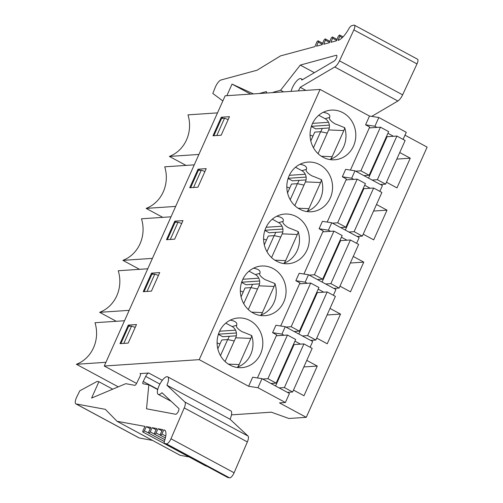 <?xml version="1.0" encoding="UTF-8"?>
<svg xmlns="http://www.w3.org/2000/svg" width="503" height="503" viewBox="0 0 503 503"><rect width="100%" height="100%" fill="white"/><g stroke="black" fill="none" stroke-linecap="round" stroke-linejoin="round"><path stroke-width="0.75" d="M293.538 344.266L294.092 344.568L303.913 343.907L312.149 348.346L292.627 391.994L287.383 392.346M229.286 336.281L227.802 339.607M303.913 343.907L284.39 387.562L292.627 391.994M234.272 340.959L227.658 339.575L220.484 355.615M227.658 339.575L221.766 339.971L217.824 348.786M276.317 335.784L287.446 335.036L295.682 339.475L276.153 383.123L270.916 383.475M279.152 387.914L284.39 387.562M262.685 379.036L267.923 378.684L276.153 383.123M294.092 344.568L275.569 385.983M287.446 335.036L267.923 378.684M316.783 292.306L317.336 292.601L327.157 291.947L335.394 296.38L315.871 340.034L310.628 340.386M252.531 284.314L251.047 287.641M327.157 291.947L307.635 335.595L315.871 340.034M257.517 288.992L250.903 287.609L243.729 303.649M250.903 287.609L245.011 288.005L241.069 296.82M299.562 283.818L310.691 283.07L318.927 287.509L299.398 331.156L294.161 331.508M302.397 335.947L307.635 335.595M285.93 327.076L291.168 326.724L299.398 331.156M317.336 292.601L298.813 334.017M310.691 283.07L291.168 326.724M340.028 240.34L340.581 240.641L350.402 239.981L358.639 244.42L339.116 288.068L333.873 288.42M275.776 232.355L274.292 235.674M350.402 239.981L330.88 283.629L339.116 288.068M280.762 237.032L274.148 235.649L266.974 251.689M274.148 235.649L268.256 236.039L264.314 244.854M322.807 231.852L333.935 231.11L342.172 235.542L322.643 279.196L317.406 279.549M325.642 283.981L330.88 283.629M309.175 275.11L314.413 274.757L322.643 279.196M340.581 240.641L322.058 282.051M333.935 231.11L314.413 274.757M363.273 188.374L363.826 188.675L373.647 188.015L381.884 192.454L362.355 236.102L357.117 236.454M299.021 180.388L297.537 183.714M373.647 188.015L354.125 231.669L362.355 236.102M304.007 185.066L297.392 183.683L290.218 199.722M297.392 183.683L291.501 184.079L287.559 192.894M346.051 179.892L357.18 179.143L365.417 183.582L345.888 227.23L340.65 227.582M348.887 232.015L354.125 231.669M332.42 223.143L337.658 222.791L345.888 227.23M363.826 188.675L345.303 230.085M357.18 179.143L337.658 222.791M386.518 136.414L387.071 136.709L396.892 136.055L405.129 140.488L385.6 184.142L380.362 184.488M322.266 128.422L320.782 131.748M396.892 136.055L377.369 179.703L385.6 184.142M327.252 133.1L320.637 131.717L313.463 147.756M320.637 131.717L314.746 132.113L310.804 140.928M369.296 127.925L380.425 127.177L388.662 131.616L369.133 175.264L363.895 175.616M372.132 180.055L377.369 179.703M355.665 171.177L360.903 170.831L369.133 175.264M387.071 136.709L368.548 178.125M380.425 127.177L360.903 170.831M217.095 342.952L219.993 343.939M240.34 290.986L243.238 291.973M263.585 239.019L266.483 240.006M286.829 187.059L289.728 188.04M310.074 135.093L312.973 136.08M230.273 320.16C235.404 321.071 237.535 322.788 236.668 325.303C234.87 326.975 241.541 331.98 243.628 332.257L251.726 335.545A24.886 22.861 -93.8 0 1 237.63 367.071A11.67 10.714 -93.8 0 0 239.158 364.556L228.349 364.109A24.886 22.861 -93.8 0 1 217.692 336.872A24.886 22.861 -93.8 0 1 238.296 317.984A24.886 22.861 -93.8 0 1 262.767 341.286A24.886 22.861 -93.8 0 1 241.622 367.649A24.886 22.861 -93.8 0 1 231.707 365.92L228.349 364.109M249.01 271.167L255.361 274.588A8.381 7.696 -93.8 0 1 258.938 285.823L248.319 309.559M274.971 283.585A24.886 22.861 -93.8 0 1 260.875 315.111A11.67 10.714 -93.8 0 0 262.403 312.589L274.097 286.452A11.67 10.714 -93.8 0 0 274.971 283.585L266.873 280.297C264.785 280.014 258.114 275.009 259.913 273.336C260.78 270.821 258.649 269.111 253.518 268.193M251.594 312.143A24.886 22.861 -93.8 0 1 240.937 284.912A24.886 22.861 -93.8 0 1 261.541 266.018A24.886 22.861 -93.8 0 1 286.012 289.326A24.886 22.861 -93.8 0 1 264.867 315.683A24.886 22.861 -93.8 0 1 254.952 313.954L251.594 312.143L262.403 312.589M272.255 219.201L278.605 222.622A8.381 7.696 -93.8 0 1 282.183 233.857L271.563 257.593M298.216 231.619A24.886 22.861 -93.8 0 1 284.12 263.144A11.67 10.714 -93.8 0 0 285.647 260.629L297.342 234.486A11.67 10.714 -93.8 0 0 298.216 231.619L290.118 228.331C288.03 228.048 281.359 223.043 283.158 221.37C284.025 218.862 281.894 217.145 276.763 216.233M274.839 260.177A24.886 22.861 -93.8 0 1 264.182 232.946A24.886 22.861 -93.8 0 1 284.786 214.058A24.886 22.861 -93.8 0 1 309.257 237.359A24.886 22.861 -93.8 0 1 288.112 263.723A24.886 22.861 -93.8 0 1 278.197 261.988L274.839 260.177L285.647 260.629M295.5 167.241L301.85 170.662A8.381 7.696 -93.8 0 1 305.428 181.897L294.808 205.626M321.461 179.653A24.886 22.861 -93.8 0 1 307.364 211.178A11.67 10.714 -93.8 0 0 308.892 208.663L320.587 182.526A11.67 10.714 -93.8 0 0 321.461 179.653L313.363 176.364C311.275 176.088 304.604 171.083 306.402 169.41C307.27 166.895 305.139 165.179 300.008 164.267M298.084 208.217A24.886 22.861 -93.8 0 1 287.427 180.979A24.886 22.861 -93.8 0 1 308.031 162.092A24.886 22.861 -93.8 0 1 332.502 185.393A24.886 22.861 -93.8 0 1 311.357 211.757A24.886 22.861 -93.8 0 1 301.442 210.021L298.084 208.217L308.892 208.663M318.745 115.275L325.095 118.695A8.381 7.696 -93.8 0 1 328.673 129.931L318.053 153.66M344.706 127.693A24.886 22.861 -93.8 0 1 330.603 159.218A11.67 10.714 -93.8 0 0 332.137 156.697L343.832 130.56A11.67 10.714 -93.8 0 0 344.706 127.693L336.608 124.398C334.52 124.122 327.849 119.117 329.647 117.444C330.515 114.929 328.384 113.219 323.253 112.301M321.329 156.251A24.886 22.861 -93.8 0 1 310.672 129.019A24.886 22.861 -93.8 0 1 331.276 110.126A24.886 22.861 -93.8 0 1 355.747 133.427A24.886 22.861 -93.8 0 1 334.602 159.791A24.886 22.861 -93.8 0 1 324.687 158.061L321.329 156.251L332.137 156.697M311.344 126.511L315.708 128.862L329.289 127.951M329.364 125.121L311.401 126.322M328.516 122.298L312.583 123.367M329.465 42.321L325.403 40.133A1.918 0.654 118.3 0 0 325.378 38.951A1.918 0.654 118.3 0 0 323.769 40.573L322.109 44.685L316.557 46.182L318.217 42.07L322.278 44.258M318.217 42.07A1.918 0.654 118.3 0 0 318.192 40.888A1.918 0.654 118.3 0 0 316.582 42.51L314.922 46.622L280.504 55.902L257.052 70.219L221.056 79.977A7.3 2.502 -61.7 0 0 215.271 87.321L212.807 93.451L222.848 100.933M342.304 37.624L339.776 36.26A1.918 0.654 118.3 0 0 339.751 35.078A1.918 0.654 118.3 0 0 338.142 36.7L336.482 40.812L330.93 42.309L332.59 38.197L336.652 40.385M403.092 139.394L406.267 132.302L378.822 117.507L369.498 116.055L320.09 89.433L225.143 95.803L104.266 366.014L136.571 383.418A2.32 0.799 118.3 0 1 134.741 385.336L125.781 383.676L91.603 398.062L98.902 381.733L97.142 381.419L79.801 390.787L76.77 396.955A7.3 2.502 -61.7 0 0 75.871 403.865A7.3 2.502 -61.7 0 0 76.129 403.953L105.353 409.341L117.054 421.3L145.04 426.393L143.009 430.53A1.918 0.654 118.3 0 0 142.909 432.052L206.035 466.074A1.918 0.654 118.3 0 0 206.437 466.004M231.487 414.856L271.318 412.19L288.904 418.49L306.258 417.327L427.129 147.115L404.978 135.175M332.59 38.197A1.918 0.654 118.3 0 0 332.565 37.015A1.918 0.654 118.3 0 0 330.955 38.637L329.295 42.749L323.743 44.245L325.403 40.133M339.776 36.26L338.117 40.372A16.586 5.684 118.3 0 0 348.837 28.753A4.313 1.478 -61.7 0 1 351.943 25.703L353.716 25.15A5.307 1.817 -61.7 0 1 354.382 25.175A5.307 1.817 -61.7 0 1 353.873 29.903L417 63.919A5.307 1.817 -61.7 0 0 417.509 59.191L354.382 25.175M272.84 92.602A2.408 0.824 118.3 0 1 273.475 92.175L280.592 90.257L300.285 65.088L336.243 55.273A3.32 1.138 118.3 0 1 336.633 55.299A3.32 1.138 118.3 0 1 336.425 57.996A3.32 1.138 118.3 0 1 334.181 61.026L301.831 80.046A9.953 3.408 -61.7 0 0 301.033 78.707A9.953 3.408 -61.7 0 0 295.758 82.077A9.953 3.408 -61.7 0 0 291.086 91.376M298.248 90.898A9.953 3.408 -61.7 0 0 300.19 87.315L334.753 66.993A7.382 2.528 -61.7 0 0 339.494 60.825L353.873 29.903M226.859 95.683L232.046 84.095L253.443 93.904M259.24 93.514L266.112 91.647A2.32 0.799 118.3 0 1 266.383 91.665A2.32 0.799 118.3 0 1 266.433 93.03M371.698 116.4L397.879 101.009A7.382 2.528 -61.7 0 0 402.62 94.841L417 63.919M232.046 84.095L250.601 94.092M300.19 87.315L305.893 90.389M300.285 65.088L314.369 72.671M280.592 90.257L283.61 91.879M164.33 441.546L144.342 430.775A1.918 0.654 118.3 0 1 142.909 432.052M150.259 428.732L146.373 426.638L144.342 430.775M164.877 439.754L150.183 431.838A1.918 0.654 118.3 0 1 148.75 433.121A1.918 0.654 118.3 0 1 148.857 431.599L150.887 427.456L146.373 426.638M156.106 429.795L152.214 427.701L150.183 431.838M165.38 437.943L156.031 432.901A1.918 0.654 118.3 0 1 154.597 434.183A1.918 0.654 118.3 0 1 154.698 432.662L156.729 428.525L152.214 427.701M161.947 430.857L158.061 428.763L156.031 432.901M165.764 436.063L161.872 433.963A1.918 0.654 118.3 0 1 160.438 435.246A1.918 0.654 118.3 0 1 160.545 433.724L162.576 429.587L158.061 428.763M165.009 430.423L163.903 429.826L161.872 433.963M163.903 429.826A16.586 5.684 118.3 0 1 164.506 430.034A16.586 5.684 118.3 0 1 164.575 440.685A4.313 1.478 -61.7 0 0 164.588 443.451A4.313 1.478 -61.7 0 0 165.053 443.495L166.43 443.835A5.307 1.817 -61.7 0 0 170.976 438.767L184.23 407.92A7.382 2.528 -61.7 0 0 184.884 402.023L166.927 385.223A9.953 3.408 -61.7 0 0 167.675 376.835A9.953 3.408 -61.7 0 0 159.948 383.978A9.953 3.408 -61.7 0 0 158.231 394.358A9.953 3.408 -61.7 0 0 161.966 392.717L178.772 408.442A3.32 1.138 118.3 0 1 178.131 411.812A3.32 1.138 118.3 0 1 175.66 414.265L146.53 408.813L148.831 384.814L143.047 383.758A2.408 0.824 118.3 0 1 142.959 383.726A2.408 0.824 118.3 0 1 143.236 381.481L145.694 376.42A4.049 1.39 118.3 0 1 148.762 373.012L139.991 373.597A3.32 1.138 118.3 0 1 140.236 373.647A3.32 1.138 118.3 0 1 139.828 376.778L136.577 383.412M164.588 443.451L227.714 477.473A4.313 1.478 -61.7 0 0 228.18 477.51L229.557 477.85A5.307 1.817 -61.7 0 0 234.102 472.782L247.357 441.936A7.382 2.528 -61.7 0 0 248.01 436.038L230.053 419.244A9.953 3.408 -61.7 0 0 230.802 410.85L167.675 376.835M117.054 421.3L180.181 455.316L189.09 456.938M75.871 403.865L138.991 437.88A7.3 2.502 -61.7 0 0 139.256 437.975L152.522 440.414M148.831 384.814L157.709 389.592M166.927 385.223L230.053 419.244M165.053 443.495L228.18 477.51M98.902 381.733L112.716 389.171M312.69 123.147A59.549 11.776 -155.9 0 0 313.369 123.31M306.258 417.327L279.498 402.909L285.39 402.513L257.945 387.725L248.62 386.273L199.219 359.651L104.266 366.014M354.98 170.813L345.655 169.354L342.329 176.779L351.654 178.232L354.98 170.813L382.425 185.601L379.847 191.354M369.498 116.055L365.574 124.813L369.692 127.033L350.428 170.102M396.804 159.099L410.253 158.194L396.968 187.889L386.461 182.224M410.253 158.194L399.74 152.528M199.219 359.651L320.09 89.433M248.62 386.273L252.676 377.212L262 378.665L289.445 393.459L285.39 402.513M284.032 335.262L281.919 334.124L285.245 326.705L275.921 325.252L272.595 332.672L276.713 334.891L257.448 377.96M307.276 283.302L305.164 282.164L308.49 274.739L299.166 273.286L295.839 280.712L299.958 282.925L280.693 325.994M330.521 231.336L328.409 230.198L331.735 222.772L322.41 221.32L319.084 228.746L323.203 230.965L303.938 274.028M342.329 176.779L346.448 178.999L327.183 222.068M370.233 188.248L364.669 185.249M353.766 179.37L351.654 178.232M223.263 118.306L221.27 117.23L212.97 135.791L221.157 135.238L229.456 116.683L221.27 117.23M289.445 175.113A59.549 11.776 -155.9 0 0 290.124 175.277L289.338 175.327M305.271 174.258L290.124 175.277M331.735 222.772L359.18 237.567L356.602 243.32M288.1 178.477L292.463 180.829L306.044 179.917M373.559 211.059L387.008 210.16L373.723 239.856L363.216 234.191M387.008 210.16L376.495 204.495M346.988 240.208L341.424 237.209M319.084 228.746L328.409 230.198M200.018 170.272L198.025 169.197L189.725 187.751L197.912 187.204L206.211 168.643L198.025 169.197M266.2 227.079A59.549 11.776 -155.9 0 0 266.879 227.243L266.093 227.293M282.026 226.224L266.879 227.243M308.49 274.739L335.935 289.527L333.357 295.286M264.855 230.443L269.218 232.788L282.799 231.883M350.314 263.025L363.763 262.126L350.478 291.815L339.971 286.157M363.763 262.126L353.251 256.461M282.875 229.047L264.911 230.255M393.478 136.282L387.914 133.282M377.011 127.41L374.898 126.272L378.822 117.507M365.574 124.813L374.898 126.272M306.12 177.087L288.156 178.288M174.667 239.17L182.966 220.61L174.78 221.157L166.48 239.717L174.667 239.17M176.773 222.232L174.78 221.157M242.955 279.046A59.549 11.776 -155.9 0 0 243.634 279.203L242.848 279.259M259.63 281.014L241.666 282.214M258.781 278.19L243.634 279.203M241.61 282.403L245.973 284.755L259.554 283.843M327.069 314.991L340.518 314.086L330.006 308.427M316.727 338.117L327.233 343.782L340.518 314.086M323.743 292.174L318.179 289.175M295.839 280.712L305.164 282.164M151.422 291.13L159.721 272.576L151.535 273.123L143.236 291.683L151.422 291.13M153.528 274.198L151.535 273.123M219.71 331.005A59.549 11.776 -155.9 0 0 220.389 331.169L219.604 331.219M225.765 323.133L232.116 326.554A8.381 7.696 -93.8 0 1 235.693 337.79L225.074 361.519M236.385 332.98L218.421 334.181M235.536 330.157L220.389 331.169M218.365 334.369L222.728 336.721L236.309 335.809M251.726 335.545A11.67 10.714 -93.8 0 1 250.852 338.418L239.158 364.556M303.825 366.957L317.274 366.052L306.761 360.387M293.482 390.083L303.988 395.748L317.274 366.052M300.498 344.14L294.934 341.141M272.595 332.672L281.919 334.124M128.177 343.096L136.476 324.542L128.29 325.089L119.991 343.643L128.177 343.096M130.283 326.164L128.29 325.089M257.945 387.725L262 378.665M310.112 347.252L312.69 341.493L285.245 326.705M214.341 135.697L217.428 135.489M213.957 135.489L221.59 118.419L224.539 118.218L228.161 119.576M216.9 135.294L224.539 118.218M217.503 112.879L187.977 114.86A33.185 30.476 -93.8 0 1 169.379 156.433L186.022 165.399M169.379 156.433L198.905 154.452M191.096 187.663L194.183 187.456M190.712 187.456L198.345 170.379L201.294 170.184L204.916 171.536M193.655 187.254L201.294 170.184M194.259 164.846L164.733 166.82A33.185 30.476 -93.8 0 1 146.134 208.393L162.777 217.359M146.134 208.393L175.66 206.412M167.851 239.623L170.938 239.422M167.468 239.422L175.101 222.345L178.049 222.15L181.677 223.502M170.41 239.221L178.049 222.15M171.014 216.806L141.488 218.786A33.185 30.476 -93.8 0 1 122.889 260.359L139.532 269.325M122.889 260.359L152.415 258.379M144.606 291.589L147.693 291.382M144.223 291.382L151.856 274.311L154.805 274.11L158.432 275.468M147.165 291.187L154.805 274.11M147.769 268.772L118.243 270.752A33.185 30.476 -93.8 0 1 99.644 312.325L116.287 321.291M99.644 312.325L129.17 310.345M121.361 343.555L124.448 343.348M120.978 343.348L128.611 326.271L131.56 326.076L135.188 327.428M123.92 343.153L131.56 326.076M124.524 320.738L94.998 322.719A33.185 30.476 -93.8 0 1 76.399 364.285L118.255 386.838M76.399 364.285L105.926 362.311M259.913 273.336L255.361 274.588M274.097 286.452L258.938 285.823M283.158 221.37L278.605 222.622M297.342 234.486L282.183 233.857M306.402 169.41L301.85 170.662M320.587 182.526L305.428 181.897M329.647 117.444L325.095 118.695M343.832 130.56L328.673 129.931M266.112 91.647L266.546 91.879M339.494 60.825L402.62 94.841M334.753 66.993L397.879 101.009M336.243 55.273L336.865 55.607M273.475 92.175L274.116 92.514M145.694 376.42L159.897 384.078M148.762 373.012L162.312 380.312M143.236 381.481L157.779 389.316M184.884 402.023L248.01 436.038M184.23 407.92L247.357 441.936M170.976 438.767L234.102 472.782M166.43 443.835L229.557 477.85M76.129 403.953L139.256 437.975M139.991 373.597L140.412 373.823M236.668 325.303L232.116 326.554M250.852 338.418L235.693 337.79M318.192 40.888L322.668 43.296M325.378 38.951L329.855 41.359M332.565 37.015L337.041 39.423M339.751 35.078L343.065 36.864M302.636 79.568L301.033 78.707M148.75 433.121L164.336 441.515M154.597 434.183L164.883 439.729M160.438 435.246L165.386 437.912M171.19 401.344L158.231 394.358"/></g></svg>
